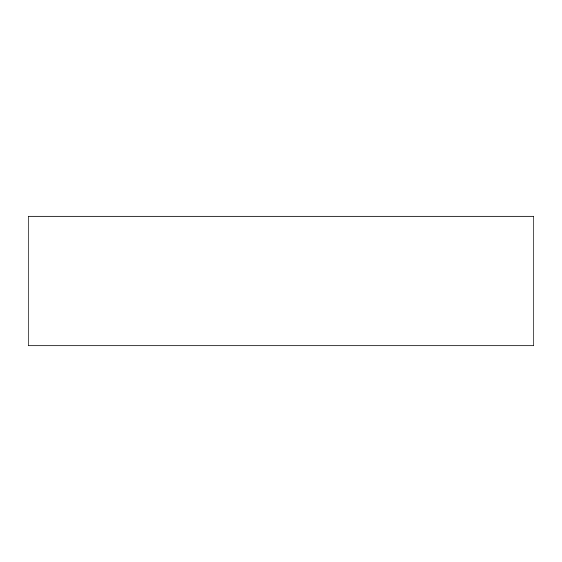 <?xml version="1.0" encoding="UTF-8"?>
<svg xmlns="http://www.w3.org/2000/svg" width="562" height="562" viewBox="0 0 562 562"><rect width="100%" height="100%" fill="white"/><g stroke="black" fill="none" stroke-linecap="round" stroke-linejoin="round"><path stroke-width="0.84" d="M533.9 216.173L28.1 216.173L28.1 345.827L533.9 345.827L533.9 216.173"/></g></svg>
